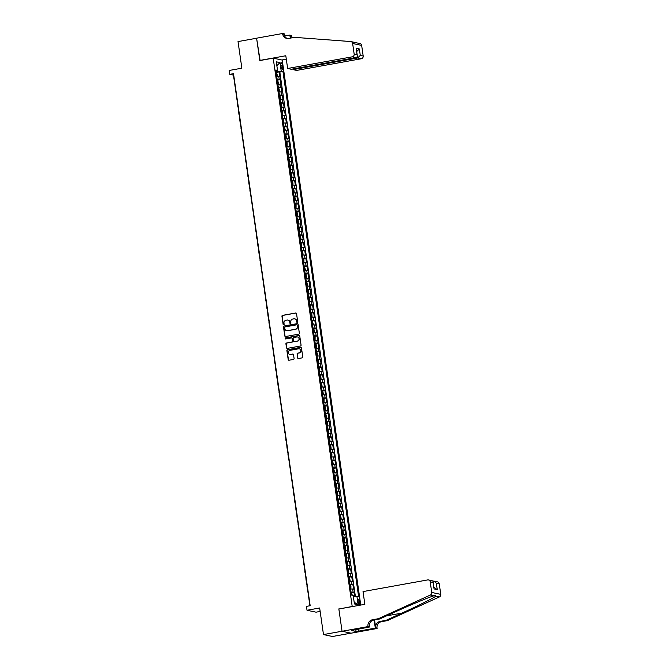 <?xml version="1.0" encoding="UTF-8"?>
<svg xmlns="http://www.w3.org/2000/svg" width="670" height="670" viewBox="0 0 670 670"><rect width="100%" height="100%" fill="white"/><g stroke="black" fill="none" stroke-linecap="round" stroke-linejoin="round"><path stroke-width="1" d="M297.262 322.354A0.544 0.511 -78 0 0 297.698 321.726L296.525 313.627A0.779 0.737 -78 0 0 295.688 312.999L282.564 315.361A0.779 0.737 -78 0 0 281.944 316.257L283.109 324.355A0.544 0.511 -78 0 0 283.695 324.799A0.544 0.511 -78 0 0 284.13 324.171L283.979 323.124A2.479 2.353 -78 0 1 285.964 320.268L287.053 320.067A2.479 2.353 -78 0 1 289.741 322.086L289.892 323.133A0.544 0.511 -78 0 0 290.478 323.577A0.544 0.511 -78 0 0 290.914 322.948L290.763 321.901A2.479 2.353 -78 0 1 292.748 319.046L293.837 318.845A2.479 2.353 -78 0 1 296.525 320.863L296.676 321.91A0.544 0.511 -78 0 0 297.262 322.354M359.723 602.062A2.529 0.745 79.8 0 0 358.5 599.407A2.529 0.745 79.8 0 0 358.165 601.735A2.529 0.745 79.8 0 0 359.396 604.382A2.529 0.745 79.8 0 0 359.723 602.062M297.631 357.897A0.779 0.737 -78 0 0 298.468 358.525L302.153 357.864A0.779 0.737 -78 0 0 302.773 356.968L301.475 347.973A0.779 0.737 -78 0 0 300.637 347.345L287.514 349.707A0.779 0.737 -78 0 0 286.894 350.603L288.192 359.597A0.779 0.737 -78 0 0 289.03 360.234L293.477 359.43A0.779 0.737 -78 0 0 294.097 358.534L293.544 354.681A0.779 0.737 -78 0 0 292.698 354.053L290.495 354.455A2.077 1.968 -78 0 1 288.234 352.387A2.077 1.968 -78 0 1 289.909 350.368L298.552 348.81A2.077 1.968 -78 0 1 300.813 350.879A2.077 1.968 -78 0 1 299.138 352.889L297.698 353.149A0.779 0.737 -78 0 0 297.078 354.045L297.874 357.947A0.779 0.737 -78 0 0 298.326 358.534M339.137 608.963L352.211 606.484L273.192 58.148L259.818 60.56L256.602 38.232L238.026 41.582L241.862 68.181L229.232 70.459L229.793 74.345L233.503 73.675L310.177 605.705L306.458 606.375L307.019 610.261L316.039 612.179L320.143 611.434M338.836 608.904L342.052 631.232L323.484 634.582L319.649 607.983L307.019 610.261M298.736 334.154A0.779 0.737 -78 0 0 299.356 333.258L298.058 324.263A0.779 0.737 -78 0 0 297.22 323.635L284.097 325.997A0.779 0.737 -78 0 0 283.477 326.893L284.775 335.888A0.779 0.737 -78 0 0 285.613 336.524L298.736 334.154M299.766 336.114L301.065 345.117A0.779 0.737 -78 0 1 300.445 346.005L287.321 348.375A0.779 0.737 -78 0 1 286.484 347.747L285.923 343.894A0.779 0.737 -78 0 1 286.542 342.998L291.869 342.043A0.779 0.737 -78 0 0 292.488 341.147L292.12 338.593A0.779 0.737 -78 0 0 291.283 337.965L285.738 338.961A0.544 0.511 -78 0 1 285.144 338.417A0.544 0.511 -78 0 1 285.588 337.898L298.929 335.486A0.779 0.737 -78 0 1 299.766 336.114M350.979 633.167L332.504 636.5L323.484 634.582M354.581 596.384L353.995 592.28L351.139 592.682M351.063 592.146L353.107 592.096L352.654 588.989L353.542 589.173L352.872 584.516L350.025 584.91M349.949 584.382L351.984 584.324L351.532 581.217L352.428 581.409L351.758 576.753L348.903 577.146M348.827 576.619L350.862 576.56L350.418 573.453L351.306 573.646L350.636 568.981L347.78 569.383M347.705 568.847L349.748 568.797L349.296 565.689L350.184 565.874L349.514 561.217L347.001 561.669M346.591 561.083L348.626 561.024L348.182 557.917L349.07 558.11L348.4 553.445L345.879 553.906M345.469 553.319L347.504 553.261L347.06 550.154L347.948 550.338L347.278 545.681L344.422 546.083M344.347 545.548L346.39 545.489L345.938 542.39L346.834 542.574L346.156 537.918L343.643 538.37M343.233 537.784L345.268 537.725L344.824 534.618L345.712 534.811L345.042 530.146L342.521 530.606M342.11 530.012L344.146 529.962L343.702 526.855L344.589 527.039L343.919 522.382L341.407 522.834M340.988 522.248L343.032 522.19L342.579 519.082L343.476 519.275L342.797 514.619L339.95 515.012M339.874 514.485L341.909 514.426L341.466 511.319L342.353 511.512L341.683 506.847L339.162 507.299M338.752 506.713L340.796 506.662L340.343 503.555L341.231 503.74L340.561 499.083L337.714 499.477M337.63 498.949L339.673 498.89L339.221 495.783L340.117 495.976L339.447 491.311L336.926 491.772M336.516 491.177L338.551 491.127L338.107 488.02L338.995 488.204L338.325 483.547L335.469 483.941M335.394 483.413L337.437 483.355L336.985 480.248L337.873 480.44L337.203 475.784L334.69 476.236M334.28 475.65L336.315 475.591L335.871 472.484L336.759 472.677L336.089 468.012L333.233 468.414M333.158 467.878L335.193 467.828L334.749 464.72L335.637 464.905L334.966 460.248L332.111 460.642M332.035 460.114L334.079 460.056L333.627 456.948L334.523 457.141L333.844 452.476L330.997 452.878M330.921 452.342L332.957 452.292L332.513 449.185L333.4 449.369L332.73 444.713L330.209 445.165M329.799 444.579L331.834 444.52L331.39 441.413L332.278 441.605L331.608 436.949L328.761 437.343M328.677 436.815L330.72 436.756L330.268 433.649L331.164 433.842L330.486 429.177L327.638 429.579M327.563 429.043L329.598 428.993L329.154 425.885L330.042 426.07L329.372 421.413L326.516 421.807M326.441 421.279L328.484 421.221L328.032 418.114L328.92 418.306L328.25 413.641L325.402 414.043M325.319 413.516L327.362 413.457L326.91 410.35L327.806 410.543L327.136 405.878L324.28 406.28M324.205 405.744L326.24 405.693L325.796 402.586L326.684 402.771L326.014 398.114L323.158 398.508M323.082 397.98L325.126 397.921L324.674 394.814L325.561 395.007L324.891 390.342L322.379 390.803M321.969 390.208L324.004 390.158L323.56 387.051L324.447 387.235L323.778 382.578L320.922 382.972M320.846 382.444L322.881 382.386L322.438 379.279L323.325 379.471L322.655 374.815L320.134 375.267M319.724 374.681L321.767 374.622L321.315 371.515L322.211 371.708L321.533 367.043L318.685 367.445M318.61 366.909L320.645 366.859L320.201 363.751L321.089 363.936L320.419 359.279L317.898 359.731M317.488 359.145L319.523 359.087L319.079 355.979L319.967 356.172L319.297 351.507L316.441 351.909M316.366 351.373L318.409 351.323L317.957 348.216L318.853 348.4L318.175 343.743L315.662 344.196M315.252 343.609L317.287 343.551L316.843 340.444L317.731 340.636L317.061 335.98L314.205 336.373M314.13 335.846L316.165 335.787L315.721 332.68L316.609 332.873L315.939 328.208L313.426 328.66M313.007 328.074L315.051 328.024L314.599 324.916L315.495 325.101L314.825 320.444L311.969 320.838M311.893 320.31L313.928 320.252L313.485 317.144L314.372 317.337L313.702 312.672L311.182 313.133M310.771 312.547L312.815 312.488L312.362 309.381L313.25 309.574L312.58 304.909L310.068 305.361M309.657 304.775L311.692 304.716L311.24 301.617L312.136 301.802L311.466 297.145L308.61 297.539M308.535 297.011L310.57 296.952L310.126 293.845L311.014 294.038L310.344 289.373L307.488 289.775M307.413 289.239L309.456 289.189L309.004 286.082L309.892 286.266L309.222 281.609L306.374 282.003M306.299 281.475L308.334 281.417L307.89 278.31L308.778 278.502L308.108 273.846L305.587 274.298M305.177 273.712L307.212 273.653L306.768 270.546L307.656 270.739L306.986 266.074L304.13 266.476M304.054 265.94L306.098 265.889L305.646 262.782L306.542 262.967L305.863 258.31L303.016 258.704M302.941 258.176L304.976 258.118L304.532 255.01L305.42 255.203L304.75 250.538L301.894 250.94M301.818 250.404L303.853 250.354L303.409 247.247L304.297 247.431L303.627 242.774L300.78 243.168M300.696 242.641L302.74 242.582L302.287 239.475L303.183 239.667L302.505 235.011L299.658 235.404M299.582 234.877L301.617 234.818L301.173 231.711L302.061 231.904L301.391 227.239L298.535 227.641M298.46 227.105L300.503 227.055L300.051 223.947L300.939 224.132L300.269 219.475L297.756 219.928M297.338 219.341L299.381 219.283L298.929 216.175L299.825 216.368L299.155 211.703L296.634 212.164M296.224 211.569L298.259 211.519L297.815 208.412L298.703 208.596L298.033 203.94L295.177 204.342M295.102 203.806L297.145 203.747L296.693 200.64L297.581 200.833L296.911 196.176L294.398 196.628M293.988 196.042L296.023 195.983L295.579 192.876L296.467 193.069L295.797 188.404L293.276 188.856M292.865 188.27L294.901 188.22L294.457 185.113L295.344 185.297L294.674 180.64L292.162 181.093M291.743 180.506L293.787 180.448L293.334 177.341L294.231 177.533L293.552 172.877L290.705 173.27M290.629 172.743L292.664 172.684L292.221 169.577L293.108 169.77L292.438 165.105L289.917 165.557M289.507 164.971L291.542 164.921L291.098 161.813L291.986 161.998L291.316 157.341L288.469 157.735M288.385 157.207L290.428 157.148L289.976 154.041L290.872 154.234L290.194 149.569L287.681 150.03M287.271 149.435L289.306 149.385L288.862 146.278L289.75 146.462L289.08 141.805L286.224 142.199M286.149 141.672L288.192 141.613L287.74 138.506L288.628 138.698L287.958 134.042L285.445 134.494M285.026 133.908L287.07 133.849L286.618 130.742L287.514 130.935L286.844 126.27L283.988 126.672M283.913 126.136L285.948 126.086L285.504 122.979L286.392 123.163L285.722 118.506L282.866 118.9M282.79 118.372L284.834 118.314L284.382 115.207L285.269 115.399L284.599 110.734L281.752 111.136M281.676 110.6L283.712 110.55L283.268 107.443L284.155 107.627L283.485 102.971L280.965 103.423M280.554 102.837L282.589 102.778L282.145 99.671L283.033 99.864L282.363 95.207L279.507 95.601M279.432 95.073L281.475 95.014L281.023 91.907L281.919 92.1L281.241 87.435L278.393 87.837M278.318 87.301L280.353 87.251L279.909 84.144L280.797 84.328L280.127 79.671L277.196 79.537M277.841 84.026L278.519 83.298L277.598 80.115L280.127 79.671M280.839 64.965L281.09 66.673A2.446 0.72 79.8 0 0 282.279 69.245A2.446 0.72 79.8 0 0 282.598 67L282.355 65.291A2.446 0.72 79.8 0 0 281.166 62.72A2.446 0.72 79.8 0 0 280.839 64.965M360.753 605.069L282.212 60.066L273.192 58.148M353.341 596.484L358.601 596.551L282.941 71.514L276.065 71.698M356.892 596.191L358.123 604.734L354.422 603.946L353.191 595.404L351.482 595.044L275.822 69.998L277.531 70.367L276.3 61.816L280.001 62.612L281.233 71.154M355.368 596.317L279.826 72.075L279.005 71.899L279.675 76.564L276.752 76.43M280.353 87.251L281.241 87.435M281.475 95.014L282.363 95.207M282.589 102.778L283.485 102.971M283.712 110.55L284.599 110.734M284.834 118.314L285.722 118.506M285.948 126.086L286.844 126.27M287.07 133.849L287.958 134.042M288.192 141.613L289.08 141.805M289.306 149.385L290.194 149.569M290.428 157.148L291.316 157.341M291.542 164.921L292.438 165.105M292.664 172.684L293.552 172.877M293.787 180.448L294.674 180.64M294.901 188.22L295.797 188.404M296.023 195.983L296.911 196.176M297.145 203.747L298.033 203.94M298.259 211.519L299.155 211.703M299.381 219.283L300.269 219.475M300.503 227.055L301.391 227.239M301.617 234.818L302.505 235.011M302.74 242.582L303.627 242.774M303.853 250.354L304.75 250.538M304.976 258.118L305.863 258.31M306.098 265.889L306.986 266.074M307.212 273.653L308.108 273.846M308.334 281.417L309.222 281.609M309.456 289.189L310.344 289.373M310.57 296.952L311.466 297.145M311.692 304.716L312.58 304.909M312.815 312.488L313.702 312.672M313.928 320.252L314.825 320.444M315.051 328.024L315.939 328.208M316.165 335.787L317.061 335.98M317.287 343.551L318.175 343.743M318.409 351.323L319.297 351.507M319.523 359.087L320.419 359.279M320.645 366.859L321.533 367.043M321.767 374.622L322.655 374.815M322.881 382.386L323.778 382.578M324.004 390.158L324.891 390.342M325.126 397.921L326.014 398.114M326.24 405.693L327.136 405.878M327.362 413.457L328.25 413.641M328.484 421.221L329.372 421.413M329.598 428.993L330.486 429.177M330.72 436.756L331.608 436.949M331.834 444.52L332.73 444.713M332.957 452.292L333.844 452.476M334.079 460.056L334.966 460.248M335.193 467.828L336.089 468.012M336.315 475.591L337.203 475.784M337.437 483.355L338.325 483.547M338.551 491.127L339.447 491.311M339.673 498.89L340.561 499.083M340.796 506.662L341.683 506.847M341.909 514.426L342.797 514.619M343.032 522.19L343.919 522.382M344.146 529.962L345.042 530.146M345.268 537.725L346.156 537.918M346.39 545.489L347.278 545.681M347.504 553.261L348.4 553.445M348.626 561.024L349.514 561.217M349.748 568.797L350.636 568.981M350.862 576.56L351.758 576.753M351.984 584.324L352.872 584.516M353.107 592.096L353.995 592.28M277.288 71.481L277.146 70.501M229.793 74.345L233.453 75.124L309.917 605.755M276.727 76.263L277.405 75.534L276.484 72.343L279.005 71.899M279.826 72.075L282.941 71.514M275.956 70.945L277.531 70.367M279.909 84.144L277.866 84.194M281.023 91.907L278.988 91.966M282.145 99.671L280.102 99.73M283.268 107.443L281.224 107.502M284.382 115.207L282.346 115.265M285.504 122.979L283.46 123.029M286.618 130.742L284.583 130.801M287.74 138.506L285.705 138.564M288.862 146.278L286.819 146.328M289.976 154.041L287.941 154.1M291.098 161.813L289.063 161.864M292.221 169.577L290.177 169.636M293.334 177.341L291.299 177.399M294.457 185.113L292.413 185.163M295.579 192.876L293.535 192.935M296.693 200.64L294.658 200.698M297.815 208.412L295.772 208.47M298.929 216.175L296.894 216.234M300.051 223.947L298.016 223.998M301.173 231.711L299.13 231.77M302.287 239.475L300.252 239.533M303.409 247.247L301.374 247.297M304.532 255.01L302.488 255.069M305.646 262.782L303.611 262.833M306.768 270.546L304.733 270.605M307.89 278.31L305.847 278.368M309.004 286.082L306.969 286.132M310.126 293.845L308.083 293.904M311.24 301.617L309.205 301.668M312.362 309.381L310.327 309.44M313.485 317.144L311.441 317.203M314.599 324.916L312.563 324.967M315.721 332.68L313.686 332.739M316.843 340.444L314.8 340.502M317.957 348.216L315.922 348.266M319.079 355.979L317.044 356.038M320.201 363.751L318.158 363.802M321.315 371.515L319.28 371.574M322.438 379.279L320.394 379.337M323.56 387.051L321.516 387.101M324.674 394.814L322.639 394.873M325.796 402.586L323.752 402.637M326.91 410.35L324.875 410.409M328.032 418.114L325.997 418.172M329.154 425.885L327.111 425.936M330.268 433.649L328.233 433.708M331.39 441.413L329.355 441.471M332.513 449.185L330.469 449.243M333.627 456.948L331.591 457.007M334.749 464.72L332.705 464.771M335.871 472.484L333.828 472.543M336.985 480.248L334.95 480.306M338.107 488.02L336.064 488.07M339.221 495.783L337.186 495.842M340.343 503.555L338.308 503.606M341.466 511.319L339.422 511.378M342.579 519.082L340.544 519.141M343.702 526.855L341.666 526.905M344.824 534.618L342.78 534.677M345.938 542.39L343.903 542.44M347.06 550.154L345.017 550.212M348.182 557.917L346.139 557.976M349.296 565.689L347.261 565.74M350.418 573.453L348.375 573.512M351.532 581.217L349.497 581.275M352.654 588.989L350.619 589.039M276.852 65.702L280.001 62.612M358.123 604.734L354.17 602.238M297.195 322.362A0.544 0.511 -78 0 1 296.919 321.96L296.768 320.913A2.479 2.353 -78 0 0 294.825 318.887M288.041 320.109A2.479 2.353 -78 0 1 289.984 322.136L290.135 323.191A0.544 0.511 -78 0 0 290.411 323.585M296.081 313.041A0.779 0.737 -78 0 0 295.931 313.049L282.807 315.419A0.779 0.737 -78 0 0 282.187 316.307L283.351 324.414A0.544 0.511 -78 0 0 283.636 324.808M297.614 323.669A0.779 0.737 -78 0 0 297.463 323.685L284.34 326.055A0.779 0.737 -78 0 0 283.72 326.943L285.018 335.938A0.779 0.737 -78 0 0 285.462 336.533M297.162 325.285A0.544 0.511 -78 0 0 296.576 324.841L285.052 326.927A0.544 0.511 -78 0 0 284.616 327.546L284.775 328.652A2.479 2.353 -78 0 0 287.464 330.67L295.336 329.255A2.479 2.353 -78 0 0 297.321 326.391L297.405 325.335A0.544 0.511 -78 0 0 296.877 324.891M286.718 330.678A2.479 2.353 -78 0 0 287.706 330.72L287.464 330.67M297.405 325.335L297.564 326.441A2.479 2.353 -78 0 1 295.579 329.305L287.706 330.72M291.668 338.007A0.779 0.737 -78 0 1 292.363 338.643L292.731 341.197A0.779 0.737 -78 0 1 292.112 342.094L286.785 343.048A0.779 0.737 -78 0 0 286.174 343.945L286.727 347.797A0.779 0.737 -78 0 0 287.17 348.383M299.322 335.528A0.779 0.737 -78 0 0 299.172 335.536L285.83 337.948A0.544 0.511 -78 0 0 285.671 338.97M297.396 341.047A2.077 1.968 -78 0 0 297.53 336.977A2.077 1.968 -78 0 0 296.802 336.968L293.762 337.512A0.779 0.737 -78 0 0 293.142 338.409L293.51 340.963A0.779 0.737 -78 0 0 294.348 341.591L297.639 341.097A2.077 1.968 -78 0 0 297.647 337.002M297.639 341.097L294.591 341.641M299.398 348.852A2.077 1.968 -78 0 1 299.381 352.948L297.941 353.207A0.779 0.737 -78 0 0 297.321 354.095L297.874 357.947M289.892 354.464A2.077 1.968 -78 0 0 290.738 354.505L290.495 354.455M293.091 354.095A0.779 0.737 -78 0 0 292.949 354.103L290.738 354.505M301.031 347.378A0.779 0.737 -78 0 0 300.88 347.395L287.757 349.765A0.779 0.737 -78 0 0 287.137 350.653L288.435 359.648A0.779 0.737 -78 0 0 288.879 360.242M277.037 76.187L276.157 72.301M276.4 73.775L276.568 74.705M234.534 83.582L234.257 81.64A5.921 0.678 -8.2 0 1 234.366 81.48M292.924 68.968L293.016 69.63L296.659 70.409L361.298 58.751L357.646 57.972L357.311 55.652M293.016 69.63L357.646 57.972L360.276 55.392L363.19 56.012L361.658 45.409L352.638 43.491A2.37 2.245 -78 0 0 350.619 41.54L294.582 37.352L288.644 38.425A5.527 5.243 102 0 1 282.656 33.927L282.598 33.5L256.593 38.19L260.111 60.509M259.801 60.442L285.805 55.752L287.639 68.491L352.269 56.824A2.37 2.245 -78 0 0 354.162 54.094L352.638 43.491M354.187 42.294L355.67 42.687M284.666 35.979L289.85 35.041L291.684 35.845A5.527 5.243 102 0 0 292.321 37.763M282.598 33.5L284.365 33.877L284.708 36.247M281.911 59.998L286.299 59.211M287.639 68.491L291.283 69.261L355.921 57.603L352.269 56.824M290.705 38.056L290.345 35.56L291.684 35.845M290.294 38.131L289.85 35.041M356.348 42.821L359.924 43.5A2.37 2.245 102 0 1 361.658 45.409M363.19 56.012A2.37 2.245 102 0 1 361.298 58.751M287.388 38.492A5.527 5.243 102 0 1 283.996 34.212L282.656 33.927M291.283 37.947A5.527 5.243 102 0 1 290.345 35.56M354.162 54.094L357.077 54.714L357.294 55.468L356.147 48.273L359.346 48.952L356.716 51.523M356.147 48.273L357.077 54.714C357.579 56.238 357.194 57.201 355.921 57.603M363.023 591.585L427.653 579.927A2.37 2.245 -78 0 1 430.215 581.853L431.74 592.456L440.768 594.374A2.37 2.245 102 0 1 439.394 596.945L387.386 620.621L381.439 621.693A5.527 5.243 -78 0 0 377.026 628.066L377.084 628.494L351.08 633.192L342.06 631.266L338.853 609.013L364.857 604.323L363.023 591.585M387.386 620.621L386.046 620.336L402 613.075C417.31 606.149 433.281 598.176 435.827 596.183L435.24 595.379L433.942 595.781C428.909 597.246 410.827 604.775 395.643 611.727L379.697 618.988L373.751 620.06A5.527 5.243 -78 0 0 369.338 626.433L367.998 626.149L368.065 626.576L342.06 631.266M379.697 618.988L378.357 618.703L372.42 619.775A5.527 5.243 -78 0 0 367.998 626.149M374.555 619.918L375.686 627.782A5.527 5.243 -78 0 1 380.108 621.408L386.046 620.336M439.235 583.771L436.321 583.151L433.909 581.091L437.502 581.861A2.37 2.245 102 0 1 439.235 583.771L440.768 594.374M433.942 595.781L430.375 595.027L378.357 618.703M358.375 629.021L358.676 631.123L358.006 629.088M353.559 629.892L351.348 630.445L356.055 631.442L358.283 631.039M353.576 630.043L369.832 626.952L368.065 626.576M377.084 628.494L375.317 628.117L374.145 619.985M358.676 631.123L375.317 628.117M432.812 581.108L433.909 581.091M369.438 624.247L369.832 626.952M430.375 595.027A2.37 2.245 -78 0 0 431.74 592.456M356.055 631.442L355.778 629.49M436.321 583.151L437.25 589.6L433.942 587.347M437.25 589.6L434.06 588.922L433.13 582.473C433.23 581.192 432.619 580.597 431.296 580.706M277.832 83.951L277.271 80.065M277.522 81.547L277.623 82.477M235.656 91.346L235.371 89.403A5.921 0.678 -8.2 0 1 235.488 89.244M279.273 91.723L279.641 91.07L278.72 87.879L279.264 91.74M278.645 89.311L278.812 90.241M236.77 99.11L236.493 97.175A5.921 0.678 -8.2 0 1 236.602 97.008M280.395 99.495L280.755 98.833L279.842 95.642L280.395 99.495M279.759 97.075L279.926 98.004M237.892 106.882L237.616 104.939A5.921 0.678 -8.2 0 1 237.724 104.78M281.199 107.326L281.877 106.605L281.542 104.269L280.63 103.364M280.881 104.847L281.048 105.776M239.014 114.645L238.729 112.702A5.921 0.678 -8.2 0 1 238.847 112.543M282.631 115.022L282.665 112.041L282.062 111.161L282.631 115.022M282.003 112.61L282.095 113.54M240.128 122.417L239.852 120.474A5.921 0.678 -8.2 0 1 239.96 120.315M283.753 122.794L283.779 119.804L283.192 118.95L283.737 122.811M283.117 120.382L283.284 121.312M241.25 130.181L240.974 128.238A5.921 0.678 -8.2 0 1 241.083 128.079M284.867 130.558L285.236 129.905L284.315 126.714L284.867 130.558M284.239 128.146L284.407 129.076M242.372 137.945L242.088 136.01A5.921 0.678 -8.2 0 1 242.205 135.843M285.68 138.397L286.358 137.668L286.023 135.34L285.11 134.436M285.437 134.477L285.99 138.322M285.361 135.91L285.529 136.839M243.486 145.717L243.21 143.774A5.921 0.678 -8.2 0 1 243.319 143.614M287.112 146.094L287.137 143.104L286.551 142.249L287.112 146.094M286.475 143.681L286.643 144.611M244.609 153.48L244.324 151.537A5.921 0.678 -8.2 0 1 244.441 151.378M287.916 153.933L288.594 153.204L288.259 150.876L287.346 149.971M287.597 151.445L287.765 152.375M245.731 161.252L245.446 159.309A5.921 0.678 -8.2 0 1 245.555 159.15M289.348 161.629L289.716 160.968L288.795 157.785L289.348 161.629M288.711 159.209L288.879 160.138M246.845 169.016L246.568 167.073A5.921 0.678 -8.2 0 1 246.677 166.914M290.152 169.468L290.83 168.739L290.495 166.403L289.582 165.507M289.909 165.549L290.462 169.393M289.834 166.981L289.934 167.91M247.967 176.78L247.682 174.837A5.921 0.678 -8.2 0 1 247.799 174.677M291.584 177.156L291.953 176.503L291.031 173.312L291.584 177.156M290.956 174.744L291.123 175.674M249.081 184.552L248.804 182.608A5.921 0.678 -8.2 0 1 248.913 182.449M292.396 184.995L293.066 184.267L292.731 181.939L291.819 181.034M292.07 182.516L292.237 183.446M250.203 192.315L249.927 190.372A5.921 0.678 -8.2 0 1 250.036 190.213M293.51 192.767L294.189 192.039L293.854 189.711L292.941 188.806M293.192 190.28L293.359 191.21M251.325 200.087L251.041 198.144A5.921 0.678 -8.2 0 1 251.158 197.985M294.632 200.531L295.311 199.802L294.976 197.474L294.063 196.57M294.39 196.612L294.942 200.464M294.406 198.982L294.272 198.044M252.439 207.851L252.163 205.908A5.921 0.678 -8.2 0 1 252.272 205.749M296.065 208.228L296.09 205.238L295.503 204.383L296.065 208.228M295.428 205.816L295.596 206.745M253.561 215.614L253.285 213.671A5.921 0.678 -8.2 0 1 253.394 213.512M296.869 216.067L297.547 215.338L297.212 213.01L296.299 212.105M296.626 212.147L296.86 215.991M296.642 214.509L296.509 213.579M254.684 223.386L254.399 221.443A5.921 0.678 -8.2 0 1 254.516 221.284M297.991 223.83L298.669 223.102L298.334 220.773L297.421 219.869M297.673 221.351L297.84 222.281M255.798 231.15L255.521 229.207A5.921 0.678 -8.2 0 1 255.63 229.048M299.423 231.527L299.448 228.545L298.853 227.658L299.423 231.527M298.954 230.044L298.753 229.115M256.92 238.914L256.635 236.979A5.921 0.678 -8.2 0 1 256.752 236.811M300.537 239.291L300.905 238.637L299.984 235.446L300.529 239.307M299.909 236.878L300.076 237.808M258.042 246.686L257.757 244.743A5.921 0.678 -8.2 0 1 257.866 244.584M301.659 247.062L301.693 244.073L301.106 243.218L301.659 247.062M301.123 245.58L300.989 244.651M259.156 254.449L258.88 252.506A5.921 0.678 -8.2 0 1 258.988 252.347M302.773 254.826L303.142 254.173L302.22 250.982L302.765 254.843M302.145 252.414L302.245 253.344M260.278 262.221L259.993 260.278A5.921 0.678 -8.2 0 1 260.111 260.119M303.895 262.598L303.929 259.608L303.326 258.729L303.895 262.598M303.267 260.178L303.435 261.107M261.392 269.985L261.116 268.042A5.921 0.678 -8.2 0 1 261.225 267.883M305.017 270.362L305.386 269.709L304.465 266.518L305.009 270.378M304.381 267.95L304.548 268.879M262.514 277.748L262.238 275.814A5.921 0.678 -8.2 0 1 262.347 275.646M305.822 278.201L306.5 277.472L306.165 275.144L305.252 274.239M305.579 274.281L306.131 278.125M305.503 275.713L305.671 276.643M263.637 285.521L263.352 283.578A5.921 0.678 -8.2 0 1 263.469 283.418M307.254 285.897L307.622 285.236L306.701 282.053L307.245 285.914M306.625 283.485L306.718 284.415M264.75 293.284L264.474 291.341A5.921 0.678 -8.2 0 1 264.583 291.182M308.376 293.661L308.401 290.68L307.806 289.8L308.376 293.661M307.739 291.249L307.907 292.179M265.873 301.056L265.596 299.113A5.921 0.678 -8.2 0 1 265.705 298.954M309.49 301.433L309.858 300.771L308.937 297.589L309.481 301.45M308.862 299.013L309.029 299.942M266.995 308.82L266.71 306.877A5.921 0.678 -8.2 0 1 266.828 306.718M310.302 309.264L310.981 308.543L310.646 306.207L309.733 305.311M309.984 306.785L310.151 307.714M268.109 316.583L267.833 314.64A5.921 0.678 -8.2 0 1 267.941 314.481M311.416 317.036L312.094 316.307L311.759 313.979L310.847 313.074M311.173 313.116L311.734 316.96M311.098 314.548L311.265 315.478M269.231 324.355L268.955 322.412A5.921 0.678 -8.2 0 1 269.064 322.253M312.848 324.732L313.217 324.071L312.295 320.888L312.848 324.732M312.22 322.32L312.387 323.25M270.353 332.119L270.069 330.176A5.921 0.678 -8.2 0 1 270.186 330.017M313.661 332.571L314.339 331.843L314.004 329.514L313.091 328.61M313.342 330.084L313.501 331.014M271.467 339.883L271.191 337.948A5.921 0.678 -8.2 0 1 271.3 337.781M315.093 340.268L315.118 337.278L314.531 336.415L315.076 340.285M314.456 337.847L314.557 338.786M272.59 347.655L272.305 345.712A5.921 0.678 -8.2 0 1 272.422 345.553M315.897 348.099L316.575 347.378L316.24 345.042L315.327 344.137M315.654 344.187L316.207 348.031M315.578 345.62L315.746 346.549M273.703 355.418L273.427 353.475A5.921 0.678 -8.2 0 1 273.536 353.316M317.329 355.795L317.697 355.142L316.776 351.951L317.329 355.795M316.692 353.383L316.86 354.313M274.826 363.19L274.549 361.247A5.921 0.678 -8.2 0 1 274.658 361.088M318.133 363.634L318.811 362.906L318.476 360.577L317.563 359.673M317.89 359.723L318.443 363.567M317.915 362.085L317.781 361.147M275.948 370.954L275.663 369.011A5.921 0.678 -8.2 0 1 275.78 368.852M319.565 371.331L319.598 368.341L319.012 367.487L319.565 371.331M318.937 368.919L319.029 369.848M277.062 378.717L276.785 376.783A5.921 0.678 -8.2 0 1 276.894 376.615M320.377 379.17L321.047 378.441L320.712 376.113L319.799 375.208M320.134 375.25L320.361 379.094M320.151 377.62L320.017 376.682M278.184 386.49L277.908 384.547A5.921 0.678 -8.2 0 1 278.017 384.387M321.801 386.866L322.17 386.205L321.248 383.022L321.801 386.866M321.173 384.454L321.34 385.384M279.306 394.253L279.022 392.31A5.921 0.678 -8.2 0 1 279.139 392.151M322.613 394.705L323.292 393.977L322.957 391.649L322.044 390.744M322.371 390.786L322.923 394.63M322.387 393.148L322.253 392.218M280.42 402.025L280.144 400.082A5.921 0.678 -8.2 0 1 280.253 399.923M324.046 402.402L324.071 399.412L323.484 398.558L324.046 402.402M323.409 399.982L323.577 400.911M281.542 409.789L281.266 407.846A5.921 0.678 -8.2 0 1 281.375 407.687M325.159 410.166L325.193 407.176L324.607 406.322L325.159 410.166M324.623 408.683L324.489 407.754M282.665 417.552L282.38 415.609A5.921 0.678 -8.2 0 1 282.497 415.45M326.282 417.929L326.65 417.276L325.729 414.085L326.273 417.946M325.654 415.517L325.821 416.447M283.779 425.324L283.502 423.381A5.921 0.678 -8.2 0 1 283.611 423.222M327.404 425.701L327.429 422.711L326.834 421.832L327.387 425.718M326.767 423.289L326.868 424.219M284.901 433.088L284.616 431.145A5.921 0.678 -8.2 0 1 284.733 430.986M328.518 433.465L328.886 432.812L327.965 429.621L328.509 433.482M327.89 431.053L328.057 431.982M286.023 440.852L285.738 438.917A5.921 0.678 -8.2 0 1 285.847 438.75M329.64 441.237L330.009 440.575L329.087 437.384L329.64 441.237M329.003 438.817L329.171 439.746M287.137 448.624L286.861 446.681A5.921 0.678 -8.2 0 1 286.969 446.522M330.444 449.068L331.122 448.347L330.787 446.011L329.875 445.115M330.126 446.589L330.293 447.518M288.259 456.387L287.974 454.444A5.921 0.678 -8.2 0 1 288.092 454.285M331.876 456.764L331.91 453.783L331.307 452.903L331.876 456.764M331.248 454.352L331.34 455.282M289.373 464.159L289.097 462.216A5.921 0.678 -8.2 0 1 289.206 462.057M332.998 464.536L333.359 463.875L332.446 460.692L332.99 464.553M332.362 462.124L332.529 463.054M290.495 471.923L290.219 469.98A5.921 0.678 -8.2 0 1 290.328 469.821M334.112 472.3L334.481 471.647L333.56 468.456L334.112 472.3M333.484 469.888L333.652 470.817M291.618 479.687L291.333 477.752A5.921 0.678 -8.2 0 1 291.45 477.584M334.925 480.139L335.603 479.41L335.268 477.082L334.355 476.177M334.682 476.219L335.234 480.063M334.606 477.651L334.774 478.581M292.731 487.458L292.455 485.516A5.921 0.678 -8.2 0 1 292.564 485.356M336.357 487.835L336.382 484.845L335.796 483.991L336.357 487.835M335.72 485.423L335.888 486.353M293.854 495.222L293.577 493.279A5.921 0.678 -8.2 0 1 293.686 493.12M337.161 495.674L337.839 494.946L337.504 492.618L336.591 491.713M336.842 493.187L337.01 494.117M294.976 502.994L294.691 501.051A5.921 0.678 -8.2 0 1 294.808 500.892M338.593 503.371L338.961 502.709L338.04 499.527L338.593 503.371M337.965 500.951L338.132 501.88M296.09 510.758L295.813 508.815A5.921 0.678 -8.2 0 1 295.922 508.656M339.397 511.21L340.075 510.481L339.74 508.145L338.827 507.249M339.154 507.291L339.715 511.135M339.079 508.723L339.179 509.652M297.212 518.521L296.927 516.587A5.921 0.678 -8.2 0 1 297.045 516.419M340.829 518.898L341.197 518.245L340.276 515.054L340.829 518.898M340.201 516.486L340.368 517.416M298.334 526.293L298.05 524.35A5.921 0.678 -8.2 0 1 298.158 524.191M341.641 526.737L342.32 526.009L341.976 523.68L341.072 522.776M341.315 524.258L341.482 525.188M299.448 534.057L299.172 532.114A5.921 0.678 -8.2 0 1 299.281 531.955M342.755 534.509L343.434 533.781L343.099 531.452L342.186 530.548M342.437 532.022L342.604 532.952M300.57 541.829L300.286 539.886A5.921 0.678 -8.2 0 1 300.403 539.727M343.878 542.273L344.556 541.544L344.221 539.216L343.308 538.312M343.635 538.362L344.187 542.206M343.651 540.724L343.517 539.785M301.684 549.593L301.408 547.65A5.921 0.678 -8.2 0 1 301.517 547.49M345.31 549.969L345.335 546.98L344.757 546.125L345.31 549.969M344.673 547.558L344.841 548.487M302.807 557.356L302.53 555.413A5.921 0.678 -8.2 0 1 302.639 555.254M346.114 557.808L346.792 557.08L346.457 554.752L345.544 553.847M345.871 553.889L346.105 557.733M345.896 556.251L345.753 555.321M303.929 565.128L303.644 563.185A5.921 0.678 -8.2 0 1 303.761 563.026M347.236 565.572L347.914 564.844L347.579 562.515L346.666 561.611M346.918 563.093L347.085 564.023M305.043 572.892L304.766 570.949A5.921 0.678 -8.2 0 1 304.875 570.79M348.668 573.269L348.693 570.287L348.099 569.399L348.668 573.269M348.199 571.786L347.998 570.857M306.165 580.656L305.889 578.721A5.921 0.678 -8.2 0 1 305.997 578.553M349.782 581.032L350.15 580.379L349.229 577.188L349.774 581.058M349.154 578.62L349.321 579.55M307.287 588.428L307.002 586.485A5.921 0.678 -8.2 0 1 307.12 586.325M350.904 588.804L350.938 585.815L350.351 584.96L350.904 588.804M350.368 587.322L350.234 586.392M308.401 596.191L308.125 594.248A5.921 0.678 -8.2 0 1 308.234 594.089M352.286 595.211L351.465 592.724L351.809 595.111M351.39 594.156L351.524 595.086M309.523 603.963L309.247 602.02A5.921 0.678 -8.2 0 1 309.356 601.861M279.231 79.479L278.787 76.372M280.923 65.551L282.355 65.291M281.191 67.251L282.598 67M359.346 48.952L360.276 55.392M373.751 620.06L372.42 619.775M380.108 621.408L381.439 621.693M434.06 588.922L433.13 582.473L430.215 581.853M439.394 596.945L435.827 596.183M375.686 627.782L377.026 628.066M402 613.075L386.557 615.864M433.121 581.711L433.029 581.074M281.509 107.259L280.956 103.415M288.226 153.857L287.673 150.013M292.706 184.928L292.154 181.084M293.82 192.692L293.267 188.848M298.301 223.763L297.748 219.919M310.612 309.197L310.059 305.353M313.97 332.496L313.418 328.652M330.754 449L330.201 445.156M337.471 495.599L336.918 491.755M341.951 526.67L341.399 522.826M343.065 534.434L342.512 530.59M347.546 565.505L346.993 561.661M350.904 41.582L354.564 42.361M432.075 580.706L428.482 579.935"/></g></svg>
